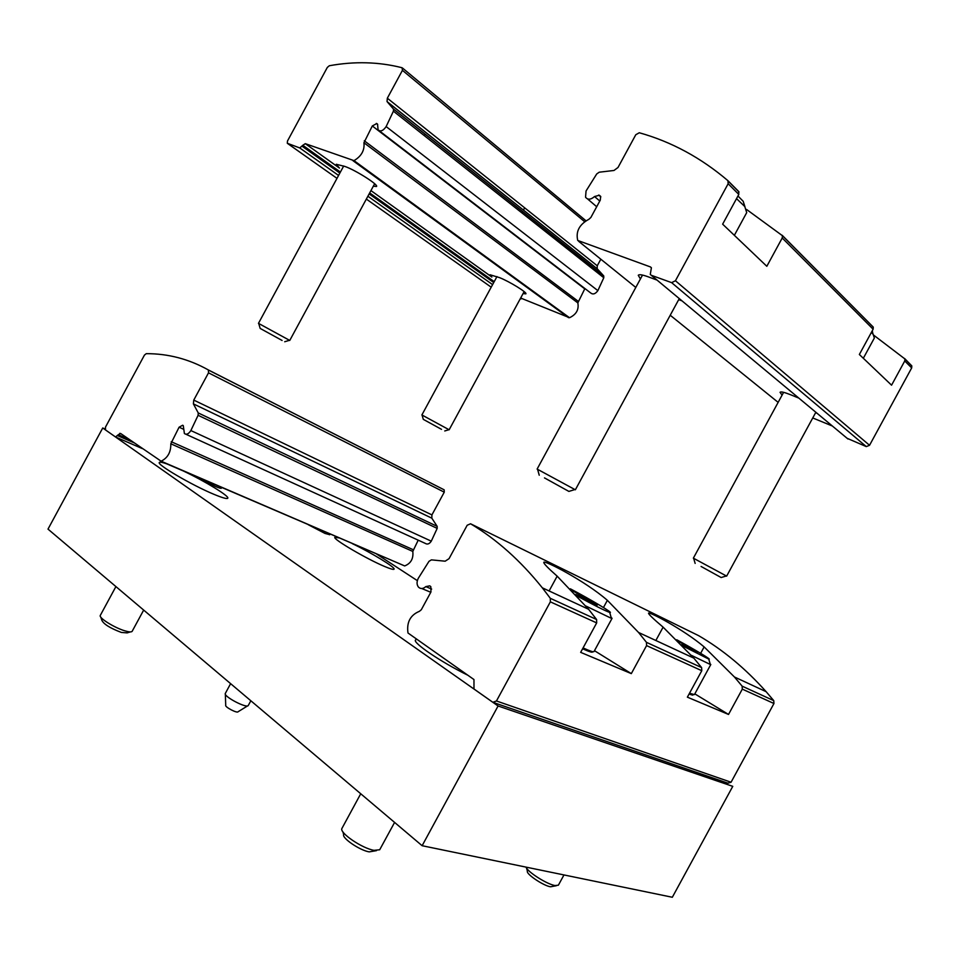 <?xml version="1.0" encoding="UTF-8"?>
<svg xmlns="http://www.w3.org/2000/svg" width="960" height="960" viewBox="0 0 960 960"><rect width="100%" height="100%" fill="white"/><g stroke="black" fill="none" stroke-linecap="round" stroke-linejoin="round"><path stroke-width="1.44" d="M417.348 580.632L376.74 554.148M498.084 705.984L732.768 786.348L672.324 897.264L422.124 845.712L48 529.116L102.732 427.98L498.084 705.984L422.124 845.712M105.036 428.988L102.732 427.98M329.676 534.684L324.948 533.412L308.22 524.688M221.436 488.064C221.4 488.676 219.348 488.112 215.256 486.384L196.848 476.808M352.428 543.696C371.304 552.684 395.748 567.588 394.068 569.172C393.588 569.808 390.552 568.956 384.948 566.616C367.128 559.272 332.244 538.8 334.884 537.3L338.916 537.888M467.544 675.084C440.952 662.028 412.548 642.72 415.476 639.996L416.4 639.468M183.852 471.228C205.296 481.392 229.608 496.26 227.784 498.216C227.028 499.152 222.396 497.844 213.876 494.292C192.168 485.316 156.42 464.424 159.312 462.48C159.78 461.808 162.192 462.252 166.548 463.788M118.32 434.7L120.564 433.44L161.124 461.196C167.784 457.884 171 452.088 170.808 443.784L179.076 427.212L182.676 425.232L183.276 425.664L184.404 433.548C186.504 434.976 188.652 433.98 190.86 430.56L198.096 415.296L198.252 412.944L193.38 403.872L193.764 400.092L208.512 372.84L208.38 369.96C188.856 359.028 168.156 353.604 146.256 353.664L144.444 355.104L105.48 427.116L105.48 429.924L115.524 436.98L118.32 434.7L129.132 439.404M160.596 461.22L404.676 565.932C410.892 563.46 413.592 558.624 412.8 551.424L418.212 540.156M185.928 434.244L425.244 543.372C427.38 544.728 429.384 543.996 431.28 541.164L437.184 528.396L437.172 526.356L431.82 518.172L431.916 514.908L444.264 492.168L444.156 489.816L208.38 369.96M190.86 430.56L431.28 541.164M631.32 673.62L580.656 652.356L596.676 622.908L596.592 619.512L588.636 609.3L557.16 576.156C547.956 568.056 543.504 563.436 543.792 562.32C543.948 559.764 585.228 581.004 607.368 600.324L638.556 632.472L646.452 642.336L646.572 645.6L631.32 673.62L594.468 650.688M550.32 598.32L550.356 601.848L496.452 700.98L492.852 702.3L473.988 688.992L473.964 679.548L407.988 633C406.5 622.332 410.304 615.108 419.388 611.328L421.32 609.72L430.968 591.948L430.812 586.644L429.744 585.852L425.82 586.608C423.108 588.948 420.672 589.128 418.512 587.16C416.676 584.772 416.592 581.832 418.248 578.376L429 561.312L431.412 559.872L445.164 561.192L449.04 558.672L467.184 525.252L470.556 523.776C496.476 539.196 520.404 560.544 542.316 587.808L550.32 598.32L596.592 619.512M728.52 714.444L687.372 697.164L701.784 670.704L701.628 667.596L693.828 658.128L663.108 627.156C653.268 618.804 648.408 614.148 648.54 613.164C648.516 611.184 683.448 629.34 704.136 646.908L734.424 676.98L742.128 686.148L742.308 689.124L728.52 714.444L694.824 693.864M470.556 523.776L698.58 635.628C722.856 649.74 745.38 668.424 766.152 691.704L773.748 700.632L773.952 703.512L731.064 782.232L727.92 783.18L493.896 702.66M678.012 641.04L697.332 652.416L681.636 644.724M676.728 639.756C694.752 649.524 712.572 660.252 708.756 659.1L682.884 646.02M710.1 663.696L710.34 664.488L691.416 655.344M710.82 664.488L694.416 694.608L689.52 693.228M692.964 694.584C693.504 695.424 692.22 695.22 689.112 693.972M689.184 648.768L689.784 647.652M571.848 590.34L597.3 605.088L575.76 594.48M570.348 588.804C591.288 599.856 614.88 613.956 609.708 612.42C605.16 610.86 594.312 605.4 577.2 596.04M611.1 617.268L612.06 618.348L611.4 618.348L585.96 606.06M612.06 618.348L593.964 651.624C593.472 652.236 589.848 651 583.068 647.916M592.428 651.624C593.028 652.932 589.752 651.984 582.6 648.78M589.524 601.86L590.244 600.54M302.808 145.284L305.292 143.664L354 160.632C361.44 156.24 364.752 150.288 363.936 142.764L372.312 125.964L376.764 123.552L377.532 124.152L378.096 129.852C380.508 131.928 383.184 130.836 386.148 126.576L393.408 111.18L393.516 109.116L387.036 101.568L387.336 98.208L402.432 70.344L402.072 67.74C378.768 61.824 354.516 61.164 329.304 65.748L327.312 67.44L287.484 141.012L287.304 143.268L299.748 147.936L302.808 145.284L340.404 172.068M520.812 297.756L521.904 298.536L520.056 299.148M521.904 298.536L569.52 317.724C576.312 314.508 579.084 309.576 577.836 302.892L584.916 288.54M305.292 143.664L339.444 168.084L336.276 164.28L344.988 166.476C355.56 170.112 378.636 184.776 376.548 186.468L373.296 186.24M370.944 190.596L491.844 277.044L490.032 274.764L499.5 277.62C509.364 281.448 527.436 292.596 525.876 293.844L523.068 293.58M377.532 124.14L376.764 123.552M379.38 130.848L590.448 292.788C592.86 294.828 595.32 294.108 597.864 290.628L603.792 277.74L603.756 275.94L597.168 268.704L597.252 265.776L600.828 259.212M386.148 126.576L597.864 290.628M374.652 183.744L289.764 340.44L258.468 323.352L343.692 165.996M282.084 340.452L260.16 328.416L282.084 340.452M524.136 291.612L449.148 429.78L421.884 414.96L496.956 276.588M441.516 429.348L423.3 419.364L441.516 429.348M746.568 209.46L782.424 235.692L782.22 237.996L766.824 266.292L722.64 224.172L738.804 194.436L738.588 191.4L728.124 180.876M727.944 180.696L728.148 183.744L675.432 280.752L671.64 282.648L651.24 275.256L650.28 274.416L651.396 267.768L650.424 266.928L577.74 240.456C575.628 231.528 579.336 224.472 588.864 219.3L590.856 217.5L600.3 200.088L600.612 196.344L599.304 195.252L594.552 196.536C590.772 199.788 587.772 200.016 585.552 197.208L586.056 190.98L596.724 173.952L599.232 172.2L613.992 170.472L618.012 167.484L635.784 134.736L639.3 132.756C671.364 141.72 700.908 157.692 727.944 180.696M873.756 335.208L904.884 358.92L904.752 360.96L891.564 385.188L859.356 354.492L873.12 329.208L873.264 327.108L782.148 235.26M904.62 358.524L911.808 365.892L911.688 367.908L869.544 445.284L866.304 446.604L847.128 438.3M640.416 278.928L638.268 275.304C639.024 274.224 642.216 274.692 647.868 276.696L657.072 280.104M832.368 426.012L812.748 417.96M817.092 413.304L815.604 412.728M782.088 395.136L780.048 392.304C780.768 391.44 784.176 392.208 790.26 394.608L798.816 398.1M681.948 300.816L678.696 299.664M872.724 333.024L872.304 330.708M863.328 358.272L874.356 338.016L873.156 334.368L871.38 332.4M815.844 412.272L726.648 576.12L693.36 558.168L783.6 392.34M701.088 566.472L721.14 577.524L701.088 566.472M744.936 206.724L743.184 201.3L737.952 195.984M734.352 235.344L746.712 212.604L744.792 206.544L736.524 198.624M679.272 298.596L575.364 489.792L537.12 469.08L642.516 275.076M544.488 477.9L568.884 491.412L544.488 477.9M143.676 610.08L132.12 631.38C131.328 632.22 128.904 632.04 124.872 630.828C114.468 627.804 98.76 617.976 100.26 615.48L115.908 586.584M130.38 631.908L127.188 632.88L121.392 632.448C110.148 628.2 103.632 624.12 101.832 620.232L100.812 617.148M394.596 822.408L379.704 849.756L374.016 850.344C362.16 848.412 339.36 832.86 341.88 828.516L360.732 793.764M376.476 850.644L369.192 851.88C359.76 850.368 341.7 838.032 343.668 834.516L342.852 831.768M563.976 874.932L558.372 885.204L554.976 885.54C546.888 884.268 527.436 871.848 526.032 867.12M556.356 885.72L550.524 886.8C543.216 885.672 525.768 873.84 527.412 871.176L526.5 867.984M225.348 694.152L225.72 705.276C224.592 706.932 237.312 713.58 238.08 711.744L247.668 705.84M230.616 683.652L225.324 693.42C223.212 696.384 246.996 708.828 248.292 705.456L250.848 700.764M119.736 433.344L121.596 434.16M115.824 437.112L142.308 448.584M117.768 435.72L133.944 442.752M161.124 461.196L404.676 565.932M170.808 443.784L412.8 551.424M171.228 441.708L413.064 549.648M179.076 427.212L183.552 429.264M198.096 415.296L437.184 528.396M198.252 412.944L437.172 526.356M193.38 403.872L431.82 518.172M193.764 400.092L431.916 514.908M208.512 372.84L444.264 492.168M596.676 622.908L550.356 601.848M701.628 667.596L646.452 642.336M701.784 670.704L646.572 645.6M731.064 782.232L496.452 700.98M773.952 703.512L742.308 689.124M431.676 589.068L425.82 586.608M773.748 700.632L742.128 686.148M700.644 653.34L704.136 646.908M655.848 640.5L663.108 627.156M549.108 590.952L557.16 576.156M603.456 607.524L607.368 600.324M287.688 143.568L336.996 178.356M366.348 199.08L491.208 287.196M299.748 147.936L338.568 175.452M367.884 196.236L492.6 284.628M302.232 146.328L339.852 173.088M369.144 193.92L493.728 282.552M369.684 192.924L494.22 281.652M352.992 160.704L568.572 317.7M354 160.632L569.52 317.724M363.936 142.764L577.836 302.892M364.284 140.784L578.04 301.176M372.312 125.964L584.724 288.852M376.32 123.408L377.7 124.476M393.408 111.18L603.792 277.74M393.432 108.996L603.672 275.832M387.168 101.736L597.3 268.872M387.336 98.208L597.252 265.776M402.432 70.344L584.616 221.664M521.904 212.916L522.648 211.536M523.416 210.108L524.652 207.828M738.804 194.436L728.148 183.744M873.12 329.208L782.22 237.996M869.544 445.284L675.432 280.752M911.688 367.908L904.752 360.96M866.304 446.604L671.64 282.648M847.98 439.008L651.24 275.256M651.36 267.72L650.424 266.928M778.152 402.372L670.224 315.24M635.796 287.436L578.628 241.284M600.648 196.428L599.304 195.252M600.828 196.908L598.704 195.06M599.784 201.048L594.552 196.536M679.464 299.952L679.92 299.124M208.608 370.14L444.156 489.816M221.772 487.524L221.412 488.184M330.048 534.072L329.664 534.78M430.788 592.284L421.788 588.528M766.152 691.704L734.424 676.98M693.828 658.128L638.556 632.472M588.636 609.3L542.316 587.808M708.756 659.1L710.34 664.488M609.708 612.42L611.4 618.348M393.516 109.116L603.756 275.94M387.036 101.568L597.168 268.704M402.648 68.16L585.936 220.752M424.272 135.612L425.088 134.124M567.744 249.216L568.464 247.896M284.712 341.736L289.464 340.32M260.148 328.332L258.732 323.544M444.744 430.968L448.944 429.708M423.288 419.304L422.064 415.092M739.044 192.024L728.4 181.32M873.264 327.108L782.424 235.692M596.7 206.736L587.58 198.948M911.808 365.892L904.884 358.92M872.088 331.104L873.156 334.368M721.224 577.5L726.288 575.988M695.148 563.412L693.672 558.396M743.184 201.3L744.792 206.544M569.028 491.364L574.776 489.588M539.244 475.224L537.612 469.452"/></g></svg>
